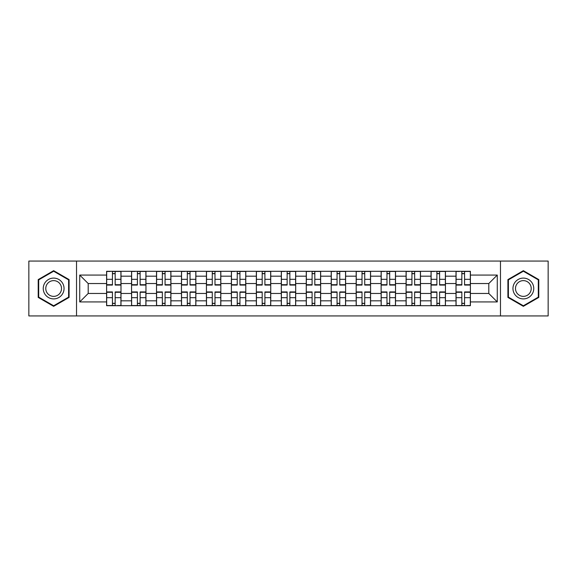 <?xml version="1.0" encoding="UTF-8"?>
<svg xmlns="http://www.w3.org/2000/svg" width="577" height="577" viewBox="0 0 577 577"><rect width="100%" height="100%" fill="white"/><g stroke="black" fill="none" stroke-linecap="round" stroke-linejoin="round"><path stroke-width="0.87" d="M500.475 315.936L548.15 315.936L548.15 261.064L28.85 261.064L28.85 315.936L500.475 315.936L500.475 261.064M131.556 305.695L131.556 276.181L120.997 276.181L120.997 305.695M120.997 276.181L120.997 271.305M131.556 276.181L131.556 271.305M145.959 271.305L145.959 305.695M156.518 305.695L156.518 271.305M170.915 271.305L170.915 305.695M181.474 305.695L181.474 271.305M195.87 271.305L195.87 305.695M206.429 305.695L206.429 271.305M220.825 271.305L220.825 305.695M231.384 305.695L231.384 271.305M245.788 271.305L245.788 305.695M256.347 305.695L256.347 271.305M270.743 271.305L270.743 305.695M281.302 305.695L281.302 271.305M295.698 271.305L295.698 305.695M306.257 305.695L306.257 271.305M320.653 271.305L320.653 305.695M331.212 305.695L331.212 271.305M345.616 271.305L345.616 305.695M356.175 305.695L356.175 271.305M370.571 271.305L370.571 305.695M381.13 305.695L381.13 271.305M395.526 271.305L395.526 305.695M406.085 305.695L406.085 271.305M420.482 271.305L420.482 305.695M431.041 305.695L431.041 271.305M445.444 271.305L445.444 305.695M456.003 305.695L456.003 271.305M456.003 293.462L445.444 293.462M431.041 293.462L420.482 293.462M406.085 293.462L395.526 293.462M381.13 293.462L370.571 293.462M356.175 293.462L345.616 293.462M331.212 293.462L320.653 293.462M306.257 293.462L295.698 293.462M281.302 293.462L270.743 293.462M256.347 293.462L245.788 293.462M231.384 293.462L220.825 293.462M206.429 293.462L195.87 293.462M181.474 293.462L170.915 293.462M156.518 293.462L145.959 293.462M131.556 293.462L120.997 293.462M456.003 283.538L445.444 283.538M431.041 283.538L420.482 283.538M406.085 283.538L395.526 283.538M381.13 283.538L370.571 283.538M356.175 283.538L345.616 283.538M331.212 283.538L320.653 283.538M306.257 283.538L295.698 283.538M281.302 283.538L270.743 283.538M256.347 283.538L245.788 283.538M231.384 283.538L220.825 283.538M206.429 283.538L195.87 283.538M181.474 283.538L170.915 283.538M156.518 283.538L145.959 283.538M131.556 283.538L120.997 283.538M88.202 293.462L106.601 293.462L106.601 283.538L88.202 283.538L88.202 293.462L79.727 301.937L79.727 275.063L106.601 275.063L106.601 283.538M470.399 283.538L470.399 293.462L488.798 293.462L488.798 283.538L470.399 283.538L470.399 271.305L106.601 271.305L106.601 275.063M470.399 275.063L497.273 275.063L497.273 301.937L470.399 301.937L470.399 293.462M106.601 293.462L106.601 305.695L470.399 305.695L470.399 301.937M106.601 301.937L79.727 301.937M76.525 315.936L76.525 261.064M69.089 279.585L53.647 270.671L38.212 279.585L38.212 297.415L53.647 306.329L69.089 297.415L69.089 279.585M538.788 279.585L523.353 270.671L507.911 279.585L507.911 297.415L523.353 306.329L538.788 297.415L538.788 279.585M115.162 303.3L112.443 303.3M112.443 273.7L115.162 273.7M140.117 303.3L137.398 303.3M137.398 273.7L140.117 273.7M165.072 303.3L162.353 303.3M162.353 273.7L165.072 273.7M190.035 303.3L187.309 303.3M187.309 273.7L190.035 273.7M214.99 303.3L212.271 303.3M212.271 273.7L214.99 273.7M239.945 303.3L237.226 303.3M237.226 273.7L239.945 273.7M264.901 303.3L262.182 303.3M262.182 273.7L264.901 273.7M289.863 303.3L287.137 303.3M287.137 273.7L289.863 273.7M314.818 303.3L312.099 303.3M312.099 273.7L314.818 273.7M339.774 303.3L337.055 303.3M337.055 273.7L339.774 273.7M364.729 303.3L362.01 303.3M362.01 273.7L364.729 273.7M389.691 303.3L386.965 303.3M386.965 273.7L389.691 273.7M414.647 303.3L411.928 303.3M411.928 273.7L414.647 273.7M439.602 303.3L436.883 303.3M436.883 273.7L439.602 273.7M464.557 303.3L461.838 303.3M461.838 273.7L464.557 273.7M79.727 275.063L88.202 283.538M488.798 293.462L497.273 301.937M488.798 283.538L497.273 275.063M115.162 285.06L115.162 271.464L120.918 271.464L120.918 285.06L115.162 285.06M112.443 273.541L115.162 273.541M110.12 271.464L106.68 271.464L106.68 285.06L112.443 285.06L112.443 271.464L117.477 271.464M112.443 291.94L112.443 305.536L106.68 305.536L106.68 291.94L112.443 291.94M115.162 303.459L112.443 303.459M117.477 305.536L120.918 305.536L120.918 291.94L115.162 291.94L115.162 305.536L110.12 305.536M140.117 285.06L140.117 271.464L145.88 271.464L145.88 285.06L140.117 285.06M137.398 273.541L140.117 273.541M135.076 271.464L131.635 271.464L131.635 285.06L137.398 285.06L137.398 271.464L142.44 271.464M165.072 285.06L165.072 271.464L170.835 271.464L170.835 285.06L165.072 285.06M162.353 273.541L165.072 273.541M160.038 271.464L156.598 271.464L156.598 285.06L162.353 285.06L162.353 271.464L167.395 271.464M44.638 293.7A10.4 10.4 0 0 0 58.847 297.508A10.4 10.4 0 0 0 62.655 283.3A10.4 10.4 0 0 0 48.446 279.492A10.4 10.4 0 0 0 44.638 293.7M46.831 292.438A7.876 7.876 0 0 0 57.585 295.316A7.876 7.876 0 0 0 60.462 284.562A7.876 7.876 0 0 0 49.709 281.684A7.876 7.876 0 0 0 46.831 292.438M53.647 271.226L68.605 279.867L68.605 297.133L53.647 305.774L38.688 297.133L38.688 279.867L53.647 271.226M514.345 293.7A10.4 10.4 0 0 0 528.554 297.508A10.4 10.4 0 0 0 532.362 283.3A10.4 10.4 0 0 0 518.153 279.492A10.4 10.4 0 0 0 514.345 293.7M516.538 292.438A7.876 7.876 0 0 0 527.291 295.316A7.876 7.876 0 0 0 530.169 284.562A7.876 7.876 0 0 0 519.415 281.684A7.876 7.876 0 0 0 516.538 292.438M523.353 271.226L538.312 279.867L538.312 297.133L523.353 305.774L508.395 297.133L508.395 279.867L523.353 271.226M137.398 291.94L137.398 305.536L131.635 305.536L131.635 291.94L137.398 291.94M140.117 303.459L137.398 303.459M142.44 305.536L145.88 305.536L145.88 291.94L140.117 291.94L140.117 305.536L135.076 305.536M162.353 291.94L162.353 305.536L156.598 305.536L156.598 291.94L162.353 291.94M165.072 303.459L162.353 303.459M167.395 305.536L170.835 305.536L170.835 291.94L165.072 291.94L165.072 305.536L160.038 305.536M190.035 285.06L190.035 271.464L195.791 271.464L195.791 285.06L190.035 285.06M187.309 273.541L190.035 273.541M184.993 271.464L181.553 271.464L181.553 285.06L187.309 285.06L187.309 271.464L192.35 271.464M214.99 285.06L214.99 271.464L220.746 271.464L220.746 285.06L214.99 285.06M212.271 273.541L214.99 273.541M209.949 271.464L206.508 271.464L206.508 285.06L212.271 285.06L212.271 271.464L217.305 271.464M239.945 285.06L239.945 271.464L245.708 271.464L245.708 285.06L239.945 285.06M237.226 273.541L239.945 273.541M234.904 271.464L231.464 271.464L231.464 285.06L237.226 285.06L237.226 271.464L242.268 271.464M187.309 291.94L187.309 305.536L181.553 305.536L181.553 291.94L187.309 291.94M190.035 303.459L187.309 303.459M192.35 305.536L195.791 305.536L195.791 291.94L190.035 291.94L190.035 305.536L184.993 305.536M212.271 291.94L212.271 305.536L206.508 305.536L206.508 291.94L212.271 291.94M214.99 303.459L212.271 303.459M217.305 305.536L220.746 305.536L220.746 291.94L214.99 291.94L214.99 305.536L209.949 305.536M237.226 291.94L237.226 305.536L231.464 305.536L231.464 291.94L237.226 291.94M239.945 303.459L237.226 303.459M242.268 305.536L245.708 305.536L245.708 291.94L239.945 291.94L239.945 305.536L234.904 305.536M264.901 285.06L264.901 271.464L270.663 271.464L270.663 285.06L264.901 285.06M262.182 273.541L264.901 273.541M259.866 271.464L256.426 271.464L256.426 285.06L262.182 285.06L262.182 271.464L267.223 271.464M262.182 291.94L262.182 305.536L256.426 305.536L256.426 291.94L262.182 291.94M264.901 303.459L262.182 303.459M267.223 305.536L270.663 305.536L270.663 291.94L264.901 291.94L264.901 305.536L259.866 305.536M289.863 285.06L289.863 271.464L295.619 271.464L295.619 285.06L289.863 285.06M287.137 273.541L289.863 273.541M284.822 271.464L281.381 271.464L281.381 285.06L287.137 285.06L287.137 271.464L292.178 271.464M287.137 291.94L287.137 305.536L281.381 305.536L281.381 291.94L287.137 291.94M289.863 303.459L287.137 303.459M292.178 305.536L295.619 305.536L295.619 291.94L289.863 291.94L289.863 305.536L284.822 305.536M314.818 285.06L314.818 271.464L320.574 271.464L320.574 285.06L314.818 285.06M312.099 273.541L314.818 273.541M309.777 271.464L306.337 271.464L306.337 285.06L312.099 285.06L312.099 271.464L317.134 271.464M312.099 291.94L312.099 305.536L306.337 305.536L306.337 291.94L312.099 291.94M314.818 303.459L312.099 303.459M317.134 305.536L320.574 305.536L320.574 291.94L314.818 291.94L314.818 305.536L309.777 305.536M339.774 285.06L339.774 271.464L345.536 271.464L345.536 285.06L339.774 285.06M337.055 273.541L339.774 273.541M334.732 271.464L331.292 271.464L331.292 285.06L337.055 285.06L337.055 271.464L342.096 271.464M337.055 291.94L337.055 305.536L331.292 305.536L331.292 291.94L337.055 291.94M339.774 303.459L337.055 303.459M342.096 305.536L345.536 305.536L345.536 291.94L339.774 291.94L339.774 305.536L334.732 305.536M364.729 285.06L364.729 271.464L370.492 271.464L370.492 285.06L364.729 285.06M362.01 273.541L364.729 273.541M359.695 271.464L356.254 271.464L356.254 285.06L362.01 285.06L362.01 271.464L367.051 271.464M362.01 291.94L362.01 305.536L356.254 305.536L356.254 291.94L362.01 291.94M364.729 303.459L362.01 303.459M367.051 305.536L370.492 305.536L370.492 291.94L364.729 291.94L364.729 305.536L359.695 305.536M389.691 285.06L389.691 271.464L395.447 271.464L395.447 285.06L389.691 285.06M386.965 273.541L389.691 273.541M384.65 271.464L381.209 271.464L381.209 285.06L386.965 285.06L386.965 271.464L392.007 271.464M386.965 291.94L386.965 305.536L381.209 305.536L381.209 291.94L386.965 291.94M389.691 303.459L386.965 303.459M392.007 305.536L395.447 305.536L395.447 291.94L389.691 291.94L389.691 305.536L384.65 305.536M414.647 285.06L414.647 271.464L420.402 271.464L420.402 285.06L414.647 285.06M411.928 273.541L414.647 273.541M409.605 271.464L406.165 271.464L406.165 285.06L411.928 285.06L411.928 271.464L416.962 271.464M411.928 291.94L411.928 305.536L406.165 305.536L406.165 291.94L411.928 291.94M414.647 303.459L411.928 303.459M416.962 305.536L420.402 305.536L420.402 291.94L414.647 291.94L414.647 305.536L409.605 305.536M439.602 285.06L439.602 271.464L445.365 271.464L445.365 285.06L439.602 285.06M436.883 273.541L439.602 273.541M434.56 271.464L431.12 271.464L431.12 285.06L436.883 285.06L436.883 271.464L441.924 271.464M436.883 291.94L436.883 305.536L431.12 305.536L431.12 291.94L436.883 291.94M439.602 303.459L436.883 303.459M441.924 305.536L445.365 305.536L445.365 291.94L439.602 291.94L439.602 305.536L434.56 305.536M464.557 285.06L464.557 271.464L470.32 271.464L470.32 285.06L464.557 285.06M461.838 273.541L464.557 273.541M459.523 271.464L456.082 271.464L456.082 285.06L461.838 285.06L461.838 271.464L466.88 271.464M461.838 291.94L461.838 305.536L456.082 305.536L456.082 291.94L461.838 291.94M464.557 303.459L461.838 303.459M466.88 305.536L470.32 305.536L470.32 291.94L464.557 291.94L464.557 305.536L459.523 305.536M431.041 276.181L420.482 276.181M406.085 276.181L395.526 276.181M381.13 276.181L370.571 276.181M356.175 276.181L345.616 276.181M331.212 276.181L320.653 276.181M306.257 276.181L295.698 276.181M281.302 276.181L270.743 276.181M256.347 276.181L245.788 276.181M231.384 276.181L220.825 276.181M206.429 276.181L195.87 276.181M181.474 276.181L170.915 276.181M156.518 276.181L145.959 276.181M456.003 276.181L445.444 276.181M431.041 300.819L420.482 300.819M406.085 300.819L395.526 300.819M381.13 300.819L370.571 300.819M356.175 300.819L345.616 300.819M331.212 300.819L320.653 300.819M306.257 300.819L295.698 300.819M281.302 300.819L270.743 300.819M256.347 300.819L245.788 300.819M231.384 300.819L220.825 300.819M206.429 300.819L195.87 300.819M181.474 300.819L170.915 300.819M156.518 300.819L145.959 300.819M131.556 300.819L120.997 300.819M456.003 300.819L445.444 300.819M115.162 284.721L120.918 284.721M115.162 279.318L120.918 279.318M106.68 284.721L112.443 284.721M106.68 279.318L112.443 279.318M112.443 292.279L106.68 292.279M112.443 297.682L106.68 297.682M120.918 292.279L115.162 292.279M120.918 297.682L115.162 297.682M140.117 284.721L145.88 284.721M140.117 279.318L145.88 279.318M131.635 284.721L137.398 284.721M131.635 279.318L137.398 279.318M165.072 284.721L170.835 284.721M165.072 279.318L170.835 279.318M156.598 284.721L162.353 284.721M156.598 279.318L162.353 279.318M137.398 292.279L131.635 292.279M137.398 297.682L131.635 297.682M145.88 292.279L140.117 292.279M145.88 297.682L140.117 297.682M162.353 292.279L156.598 292.279M162.353 297.682L156.598 297.682M170.835 292.279L165.072 292.279M170.835 297.682L165.072 297.682M190.035 284.721L195.791 284.721M190.035 279.318L195.791 279.318M181.553 284.721L187.309 284.721M181.553 279.318L187.309 279.318M214.99 284.721L220.746 284.721M214.99 279.318L220.746 279.318M206.508 284.721L212.271 284.721M206.508 279.318L212.271 279.318M239.945 284.721L245.708 284.721M239.945 279.318L245.708 279.318M231.464 284.721L237.226 284.721M231.464 279.318L237.226 279.318M187.309 292.279L181.553 292.279M187.309 297.682L181.553 297.682M195.791 292.279L190.035 292.279M195.791 297.682L190.035 297.682M212.271 292.279L206.508 292.279M212.271 297.682L206.508 297.682M220.746 292.279L214.99 292.279M220.746 297.682L214.99 297.682M237.226 292.279L231.464 292.279M237.226 297.682L231.464 297.682M245.708 292.279L239.945 292.279M245.708 297.682L239.945 297.682M264.901 284.721L270.663 284.721M264.901 279.318L270.663 279.318M256.426 284.721L262.182 284.721M256.426 279.318L262.182 279.318M262.182 292.279L256.426 292.279M262.182 297.682L256.426 297.682M270.663 292.279L264.901 292.279M270.663 297.682L264.901 297.682M289.863 284.721L295.619 284.721M289.863 279.318L295.619 279.318M281.381 284.721L287.137 284.721M281.381 279.318L287.137 279.318M287.137 292.279L281.381 292.279M287.137 297.682L281.381 297.682M295.619 292.279L289.863 292.279M295.619 297.682L289.863 297.682M314.818 284.721L320.574 284.721M314.818 279.318L320.574 279.318M306.337 284.721L312.099 284.721M306.337 279.318L312.099 279.318M312.099 292.279L306.337 292.279M312.099 297.682L306.337 297.682M320.574 292.279L314.818 292.279M320.574 297.682L314.818 297.682M339.774 284.721L345.536 284.721M339.774 279.318L345.536 279.318M331.292 284.721L337.055 284.721M331.292 279.318L337.055 279.318M337.055 292.279L331.292 292.279M337.055 297.682L331.292 297.682M345.536 292.279L339.774 292.279M345.536 297.682L339.774 297.682M364.729 284.721L370.492 284.721M364.729 279.318L370.492 279.318M356.254 284.721L362.01 284.721M356.254 279.318L362.01 279.318M362.01 292.279L356.254 292.279M362.01 297.682L356.254 297.682M370.492 292.279L364.729 292.279M370.492 297.682L364.729 297.682M389.691 284.721L395.447 284.721M389.691 279.318L395.447 279.318M381.209 284.721L386.965 284.721M381.209 279.318L386.965 279.318M386.965 292.279L381.209 292.279M386.965 297.682L381.209 297.682M395.447 292.279L389.691 292.279M395.447 297.682L389.691 297.682M414.647 284.721L420.402 284.721M414.647 279.318L420.402 279.318M406.165 284.721L411.928 284.721M406.165 279.318L411.928 279.318M411.928 292.279L406.165 292.279M411.928 297.682L406.165 297.682M420.402 292.279L414.647 292.279M420.402 297.682L414.647 297.682M439.602 284.721L445.365 284.721M439.602 279.318L445.365 279.318M431.12 284.721L436.883 284.721M431.12 279.318L436.883 279.318M436.883 292.279L431.12 292.279M436.883 297.682L431.12 297.682M445.365 292.279L439.602 292.279M445.365 297.682L439.602 297.682M464.557 284.721L470.32 284.721M464.557 279.318L470.32 279.318M456.082 284.721L461.838 284.721M456.082 279.318L461.838 279.318M461.838 292.279L456.082 292.279M461.838 297.682L456.082 297.682M470.32 292.279L464.557 292.279M470.32 297.682L464.557 297.682"/></g></svg>

